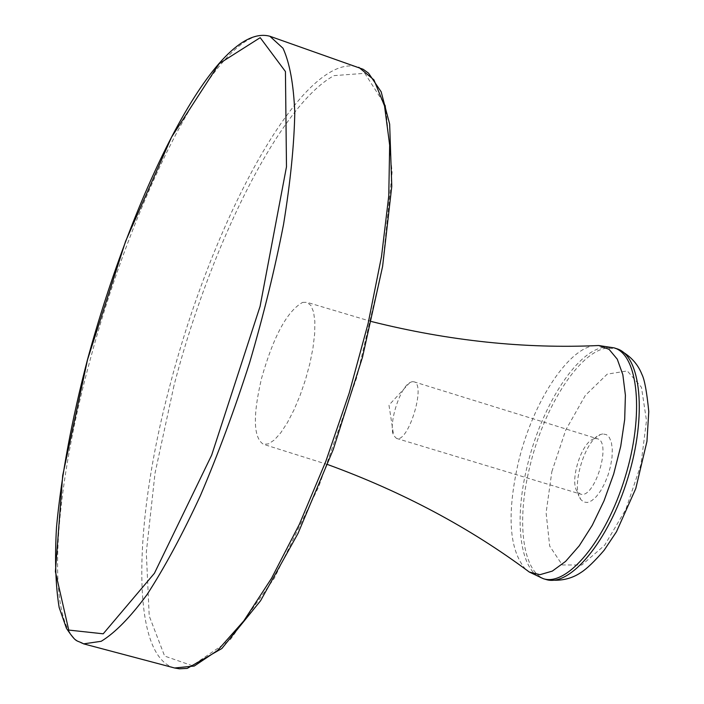 <?xml version="1.0" encoding="UTF-8"?>
<svg xmlns="http://www.w3.org/2000/svg" width="704" height="704" viewBox="0 0 704 704"><rect width="100%" height="100%" fill="white"/><g stroke="black" fill="none" stroke-linecap="round" stroke-linejoin="round"><path stroke-width="0.53" stroke-dasharray="3.52 2.64" d="M412.078 381.682L413.846 381.762C426.457 384.023 408.188 443.599 396.484 438.398L393.642 435.459C388.159 425.075 399.485 388.133 409.842 382.606L412.078 381.682M595.302 438.566L597.37 438.759C612.251 441.76 594.422 499.902 580.422 494.05L577.386 491.7C569.228 481.818 581.24 442.614 593.542 439.006L595.302 438.566M602.756 433.928L600.574 434.474C585.35 438.997 570.601 487.115 580.677 499.391L583.704 502.049L587.488 502.489L591.765 500.658L596.27 496.672L600.697 490.758L604.736 483.322L608.115 474.866L610.606 465.96L612.031 457.204L612.295 449.214L611.398 442.508L609.409 437.545L606.452 434.623L602.756 433.928M302.676 302.377L307.023 302.333L310.922 305.51L313.588 312.004L314.864 321.57L314.662 333.749L312.981 347.961L309.883 363.493L305.527 379.535L300.142 395.27L293.999 409.869L287.426 422.576L280.773 432.784L274.358 439.982L268.506 443.872L263.498 444.321C253.343 437.914 252.71 415.87 261.589 378.198C273.566 336.178 287.258 310.904 302.676 302.377M173.976 385.642L155.038 473.141L146.3 552.42L149.222 615.956L164.622 656.058L192.218 665.667L230.094 639.927L274.243 578.336L318.754 486.693L356.822 377.362L382.448 266.992L392.119 172.234L385.458 105.609L364.804 73.322L334.074 75.618C279.752 104.817 209.942 246.805 173.976 385.642M174.618 667.99C129.976 656.19 133.258 522.095 170.078 384.912C206.448 244.728 276.795 101.235 331.549 71.438C341.563 65.947 350.636 64.557 358.767 67.267M269.878 36.256C262.698 33.88 254.531 35.64 245.379 41.527C195.325 73.524 127.406 219.463 89.892 360.809C52.096 499.154 44.229 633.415 83.618 643.861M543.4 578.723C520.01 572.59 513.612 521.444 527.076 466.822C540.698 407.959 575.793 351.683 603.601 347.318L614.17 347.882M525.606 569.298C509.238 550.202 506.722 515.038 518.038 463.786C532.409 401.359 571.164 342.734 598.726 345.523M546.04 579.489C522.597 573.338 516.146 522.201 529.602 467.588C543.206 408.742 578.336 352.493 606.197 348.154L616.783 348.726M551.857 471.618L565.77 430.003L585.367 395.349L607.235 374.141L627.299 370.938L641.458 387.262L646.492 420.64L640.957 464.473L625.874 509.318L604.586 545.336L581.794 565.022L562.267 564.951L549.683 546.084L546.102 512.794L551.857 471.618M409.842 382.606L388.969 405.117L393.642 435.459M577.386 491.7L580.677 499.391M593.542 439.006L600.574 434.474M396.484 438.398L580.422 494.05M413.846 381.762L597.37 438.759M371.448 321.534L307.023 302.333M327.615 464.526L263.498 444.321"/><path stroke-width="1.06" d="M358.767 67.267L373.93 79.878L384.516 105.908L389.664 144.989L388.766 195.862L381.542 256.326L368.157 323.268L349.237 392.938L325.864 461.234L299.429 524.19L271.533 578.31L243.76 620.946L217.589 650.426L194.234 666.046L174.618 667.99L179.397 668.8L187.238 668.395L221.866 648.516L260.577 600.732L298.03 533.403L333.265 449.451L362.498 357.192L382.615 266.35L391.785 186.243L389.655 124.124L381.154 91.775L368.535 73.172L363.22 69.309L269.878 36.256C216.04 21.481 133.162 191.726 87.49 359.63C71.544 420.702 61.204 476.626 56.496 527.402C54.683 558.932 55.572 585.622 59.154 607.482L66.449 628.32C76.982 644.002 75.962 639.522 83.618 643.861L101.2 641.291C114.919 632.975 130.222 617.382 147.092 594.51C164.578 567.565 182.336 534.626 200.385 495.678C218.152 454.001 234.59 409.587 249.709 362.428C263.622 314.899 274.894 268.902 283.545 224.426C290.418 182.054 294.166 144.822 294.782 112.71C293.63 84.313 289.705 62.823 282.999 48.25L269.878 36.256M87.56 359.603L125.594 241.278L171.6 137.051L219.146 63.694L260.198 37.664L285.437 71.544L286.484 166.795L260.084 306.337L211.675 455.118L154.405 573.311L103.206 633.811L68.737 630.071L55.396 571.648L62.709 475.455L87.56 359.603M327.615 464.526C402.644 491.876 469.867 527.718 529.294 572.035L539.977 574.675L552.306 571.111L565.629 561.37L579.225 545.829L592.275 525.272L604.006 500.852L613.686 474.003L620.717 446.345L624.686 419.54L625.398 395.208L622.846 374.722L617.267 359.181L609.057 349.325L598.726 345.523L614.17 347.882C638.37 354.763 644.477 414.656 625.046 477.488C605.924 540.408 567.301 586.599 543.4 578.723L529.294 572.035L525.606 569.298M614.17 347.882L616.783 348.726C641.036 355.626 647.196 415.518 627.774 478.324C608.661 541.226 569.994 587.374 546.04 579.489L543.4 578.723M83.618 643.861L174.618 667.99M616.783 348.726C629.112 354.526 637.498 363.097 641.942 374.449C644.538 379.509 646.818 391.873 648.771 411.532L646.95 441.399L635.774 488.558L616.475 531.749L604.102 550.299C594.572 561.308 586.942 568.656 581.214 572.343C571.085 579.251 559.363 581.636 546.04 579.489M598.726 345.523C524.682 348.92 448.923 340.921 371.448 321.534"/></g></svg>
